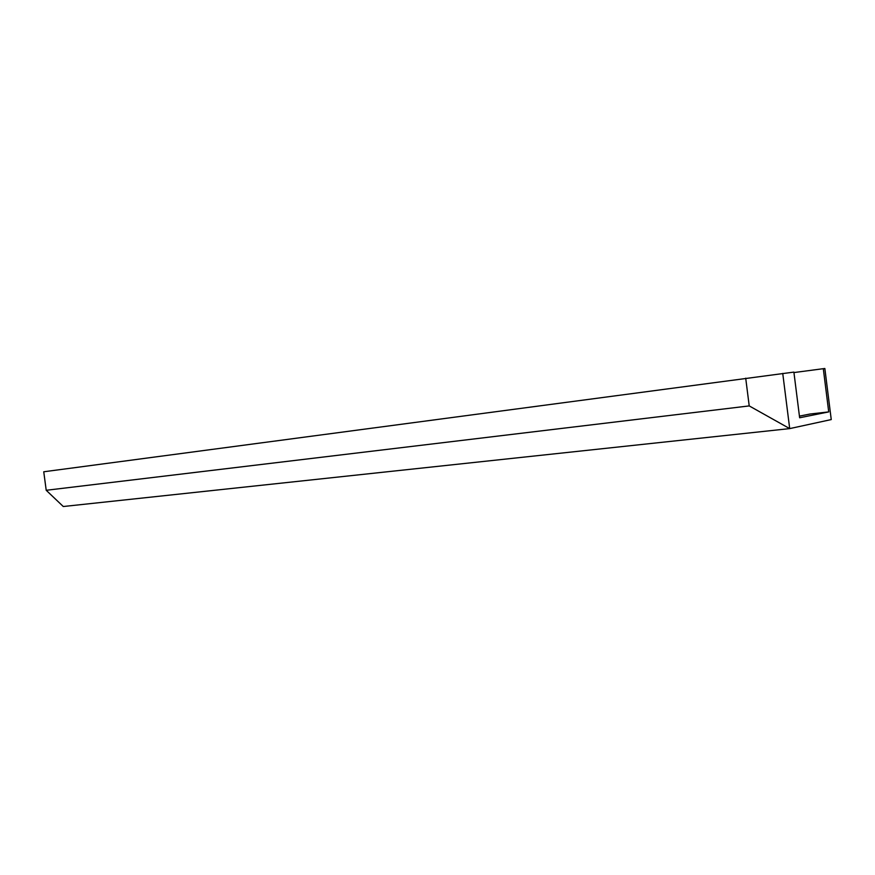 <?xml version="1.0" encoding="UTF-8"?>
<svg xmlns="http://www.w3.org/2000/svg" width="875" height="875" viewBox="0 0 875 875"><rect width="100%" height="100%" fill="white"/><g stroke="black" fill="none" stroke-linecap="round" stroke-linejoin="round"><path stroke-width="1.31" d="M793.953 372.564L824.841 368.484L831.25 419.573L789.698 428.608L63.273 506.516L46.211 490.284L43.75 471.778L793.888 372.105L799.641 417.769L828.723 411.906L823.298 368.67M782.742 373.406L789.698 428.608L749.219 405.913L745.708 378.186M46.211 490.284L749.219 405.913M799.433 416.128L810.13 414.006L828.723 411.906"/></g></svg>
